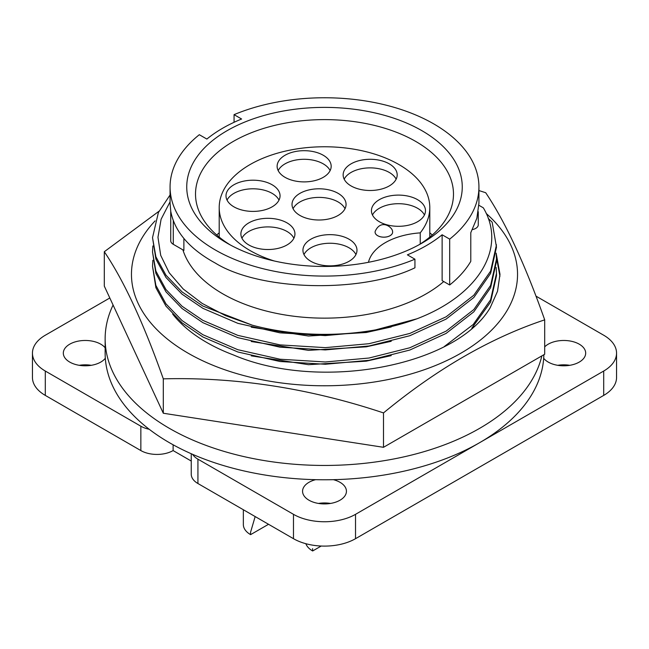 <?xml version="1.0" encoding="UTF-8"?>
<svg xmlns="http://www.w3.org/2000/svg" width="649" height="649" viewBox="0 0 649 649"><rect width="100%" height="100%" fill="white"/><g stroke="black" fill="none" stroke-linecap="round" stroke-linejoin="round"><path stroke-width="0.97" d="M172.666 314.075A166.712 96.255 0 0 0 206.617 342.388A166.712 96.255 0 0 0 233.429 354.946C319.746 391.899 455.793 366.263 490.19 307.715L497.515 291.279L499.99 274.324L496.201 253.394M473.859 326.123L472.902 327.25M486.223 213.472A193.037 111.45 180 0 1 446.106 360.885A193.037 111.45 180 0 1 187.999 353.129A193.037 111.45 180 0 1 155.119 220.871M544.698 319.852L544.698 354.24L383.502 447.307L163.305 413.243L163.305 378.854C236.35 376.939 309.751 388.297 383.502 412.918C436.98 368.827 490.709 337.805 544.698 319.852C525.122 264.459 505.457 222.088 485.695 192.721L478.93 190.555M163.305 413.243L104.302 286.112L104.302 251.723C123.878 280.684 143.543 323.056 163.305 378.854M383.502 412.918L383.502 447.307M159.029 211.209L104.302 251.723M496.453 257.499L499.957 276.247M255.162 516.563L250.546 532.31L250.603 534.638A24.565 14.181 180 0 1 250.546 534.606A24.565 14.181 180 0 1 243.351 524.579L243.351 509.741M312.591 548.648L312.648 550.977A24.565 14.181 180 0 1 312.591 550.936A24.565 14.181 180 0 1 305.874 543.708M315.633 479.676A219.362 126.644 0 0 0 333.367 479.676A21.936 12.664 180 0 1 340.011 482.304A21.936 12.664 180 0 1 346.436 491.261A21.936 12.664 180 0 1 332.896 502.959A21.936 12.664 180 0 1 308.989 500.217A21.936 12.664 180 0 1 302.564 491.261A21.936 12.664 180 0 1 315.633 479.676A219.362 126.644 180 0 1 192.607 454.332A219.362 126.644 0 0 1 169.389 442.683A219.362 126.644 0 0 1 149.221 429.281A219.362 126.644 180 0 1 105.316 358.256A21.936 12.664 180 0 1 69.743 362.085A21.936 12.664 180 0 1 63.318 353.137A21.936 12.664 180 0 1 76.866 341.431A21.936 12.664 180 0 1 100.765 344.181A21.936 12.664 180 0 1 105.138 347.783M318.489 503.437A21.936 12.664 180 0 1 330.511 503.437M544.698 346.85A21.936 12.664 180 0 1 579.257 344.181A21.936 12.664 180 0 1 585.682 353.137A21.936 12.664 180 0 1 572.134 364.835A21.936 12.664 180 0 1 548.235 362.085A21.936 12.664 180 0 1 543.684 358.256A219.362 126.644 180 0 1 479.611 442.683A219.362 126.644 180 0 1 333.367 479.676M557.726 365.314A21.936 12.664 180 0 1 569.757 365.314M79.243 365.314A21.936 12.664 180 0 1 91.274 365.314M541.858 355.879A219.362 126.644 180 0 1 394.56 458.819A219.362 126.644 180 0 1 169.389 428.356A219.362 126.644 180 0 1 105.138 338.802A219.362 126.644 180 0 1 113.08 305.03M543.684 358.256A219.362 126.644 0 0 0 543.846 354.735M443.754 281.561A143.9 83.08 180 0 1 222.745 293.81A143.9 83.08 180 0 1 182.896 249.865M442.131 234.776L449.684 239.132L449.684 284.984L442.131 280.628L442.131 234.776A143.9 83.08 180 0 1 407.385 254.838L414.938 259.194L414.938 267.794C361.809 293.47 260.728 291.077 215.306 263.072C189.508 248.94 174.662 231.701 170.76 211.371L170.07 203.251L170.07 186.92A154.43 89.156 0 0 0 215.306 249.97A154.43 89.156 0 0 0 414.938 259.194M449.684 239.132A154.43 89.156 0 0 0 478.93 186.92A154.43 89.156 0 0 0 394.795 107.531A154.43 89.156 0 0 0 234.062 114.646L241.615 119.01A143.9 83.08 180 0 0 206.869 139.064L199.316 134.708A154.43 89.156 0 0 0 170.07 186.92M418.71 244.949A128.981 74.465 0 0 0 453.481 194.083A128.981 74.465 0 0 0 415.709 141.425A128.981 74.465 0 0 0 233.291 141.425A128.981 74.465 0 0 0 195.519 194.083A128.981 74.465 0 0 0 230.29 244.949M227.093 130.684A137.758 79.535 180 0 1 421.907 130.684A137.758 79.535 180 0 1 421.915 243.164A137.758 79.535 180 0 1 421.907 243.164A137.758 79.535 180 0 1 227.085 243.164A137.758 79.535 180 0 1 227.093 130.684M219.208 232.853A128.981 74.465 0 0 0 216.701 234.979M274.251 260.979A105.292 60.787 180 0 1 250.043 250.538A105.292 60.787 180 0 1 219.208 207.558A105.292 60.787 180 0 1 284.205 151.395A105.292 60.787 180 0 1 398.957 164.57A105.292 60.787 180 0 1 429.792 207.558A105.292 60.787 180 0 1 420.228 232.869L420.228 243.992M233.916 206.836A27.023 15.6 180 0 1 225.998 195.803A27.023 15.6 180 0 1 242.685 181.387A27.023 15.6 180 0 1 272.134 184.77A27.023 15.6 180 0 1 280.052 195.803A27.023 15.6 180 0 1 263.364 210.219A27.023 15.6 180 0 1 233.916 206.836M279.005 200.103A27.023 15.6 0 0 0 272.134 193.37A27.023 15.6 0 0 0 227.045 200.103M351.052 185.922A27.023 15.6 180 0 1 343.143 174.889A27.023 15.6 180 0 1 359.822 160.473A27.023 15.6 180 0 1 389.278 163.856A27.023 15.6 180 0 1 397.188 174.889A27.023 15.6 180 0 1 380.509 189.305A27.023 15.6 180 0 1 351.052 185.922M396.141 179.181A27.023 15.6 0 0 0 389.278 172.447A27.023 15.6 0 0 0 344.189 179.181M248.802 244.949A27.023 15.6 180 0 1 240.893 233.916A27.023 15.6 180 0 1 257.572 219.508A27.023 15.6 180 0 1 287.028 222.883A27.023 15.6 180 0 1 294.938 233.916A27.023 15.6 180 0 1 278.259 248.332A27.023 15.6 180 0 1 248.802 244.949M293.892 238.215A27.023 15.6 0 0 0 287.028 231.482A27.023 15.6 0 0 0 241.939 238.215M379.349 221.739A27.023 15.6 180 0 1 371.431 210.706A27.023 15.6 180 0 1 388.118 196.29A27.023 15.6 180 0 1 417.567 199.673A27.023 15.6 180 0 1 425.484 210.706A27.023 15.6 180 0 1 408.797 225.122A27.023 15.6 180 0 1 379.349 221.739M424.438 215.006A27.023 15.6 0 0 0 417.567 208.272A27.023 15.6 0 0 0 372.477 215.006M392.523 231.287A8.778 5.062 180 0 1 392.637 232.091A8.778 5.062 180 0 1 387.218 236.771A8.778 5.062 180 0 1 377.661 235.676A8.778 5.062 180 0 1 375.09 232.091A8.778 5.062 180 0 1 375.203 231.287C381.068 218.47 392.572 227.385 392.523 231.287M392.637 232.123L392.637 232.091A8.778 5.062 180 0 1 392.637 232.123A8.778 5.062 180 0 1 387.218 236.804A8.778 5.062 180 0 1 377.661 235.701A8.778 5.062 180 0 1 375.09 232.123A8.778 5.062 180 0 1 375.09 232.107L375.09 232.123M310.847 261.287A27.023 15.6 180 0 1 302.937 250.254A27.023 15.6 180 0 1 319.616 235.838A27.023 15.6 180 0 1 349.073 239.221A27.023 15.6 180 0 1 356.982 250.254A27.023 15.6 180 0 1 340.303 264.67A27.023 15.6 180 0 1 310.847 261.287M355.936 254.554A27.023 15.6 0 0 0 349.073 247.821A27.023 15.6 0 0 0 303.983 254.554M299.927 215.436A27.023 15.6 180 0 1 292.018 204.403A27.023 15.6 180 0 1 308.697 189.987A27.023 15.6 180 0 1 338.153 193.37A27.023 15.6 180 0 1 346.063 204.403A27.023 15.6 180 0 1 329.384 218.818A27.023 15.6 180 0 1 299.927 215.436M345.017 208.702A27.023 15.6 0 0 0 338.153 201.969A27.023 15.6 0 0 0 293.064 208.702M285.041 177.323A27.023 15.6 180 0 1 277.123 166.29A27.023 15.6 180 0 1 293.81 151.874A27.023 15.6 180 0 1 323.259 155.257A27.023 15.6 180 0 1 331.177 166.29A27.023 15.6 180 0 1 314.489 180.706A27.023 15.6 180 0 1 285.041 177.323M330.13 170.59A27.023 15.6 0 0 0 323.259 163.856A27.023 15.6 0 0 0 278.17 170.59M45.3 395.403L45.3 371.041A43.872 25.327 180 0 1 32.45 353.137L32.45 377.491A43.872 25.327 0 0 0 45.3 395.403L140.849 450.568A22.812 13.175 0 0 0 173.113 450.568L191.244 461.041M603.7 395.403A43.872 25.327 0 0 0 616.55 377.491L616.55 353.137A43.872 25.327 180 0 1 603.7 371.041L603.7 395.403L355.522 538.686L355.522 514.332L603.7 371.041M191.244 453.732L191.244 474.208A22.812 13.175 0 0 0 197.929 483.521L293.478 538.686A43.872 25.327 0 0 0 355.522 538.686M197.929 483.521L197.929 459.168A22.812 13.175 180 0 1 192.607 454.332M173.113 450.568L173.113 444.784M45.3 371.041L140.849 426.206A22.812 13.175 0 0 0 149.221 429.281M32.45 353.137A43.872 25.327 180 0 1 45.3 335.225L109.811 297.98M616.55 353.137A43.872 25.327 180 0 0 603.7 335.225L535.944 296.106M355.522 514.332A43.872 25.327 180 0 1 293.478 514.332L293.478 538.686M197.929 459.168L293.478 514.332M105.138 338.802L105.138 353.137A219.362 126.644 0 0 0 105.316 358.256M308.429 435.698L245.622 425.979M478.889 205.279L483.327 207.834C507.404 248.161 478.354 295.368 416.918 318.805L369.013 331.647L325.287 335.598L279.987 332.848L237.834 323.324L202.894 308.34L182.053 294.184L165.957 277.472L155.89 259.04L152.523 237.664L158.38 212.539L170.07 194.968M488.275 218.518L492.153 222.169L496.477 247.107L490.62 273.383L473.827 297.502L446.106 319.089L409.811 335.72L369.013 345.982L325.287 349.925L279.987 347.174L237.834 337.658L202.894 322.667L182.053 308.51L165.957 291.807L155.89 273.367L152.523 251.999L155.89 271.087L165.957 289.527L182.053 306.231L202.894 320.387L237.834 335.379L279.987 344.895L325.287 347.645L369.013 343.702L409.811 333.44L446.106 316.809L473.827 295.222L490.62 271.104L496.477 244.819M444.33 346.509L473.218 324.508L490.62 299.757L496.477 273.472L496.177 267.461M391.209 355.628L366.198 361.16L308.478 364.681L251.277 355.855M152.856 260.298L152.523 266.325L155.89 285.422L165.957 303.854L182.053 320.557L202.894 334.722L237.834 349.706L279.987 359.222L325.287 361.98L369.013 358.029L409.811 347.767L446.106 331.136L473.827 309.549L490.62 285.43L496.477 259.146L496.177 253.134M391.209 341.293L366.198 346.834L308.478 350.346L251.277 341.528M152.856 245.971L152.523 251.999M391.209 326.966L366.198 332.507L308.478 336.02L251.277 327.201M170.07 201.823L161.098 219.248L157.967 237.242L160.701 255.333L169.202 272.767L183.196 288.992L202.204 303.44L225.438 315.592L252.258 325.173A171.977 99.289 0 0 0 416.918 318.805M496.477 259.154L496.477 261.433L490.62 287.71L473.827 311.828L446.106 333.416L409.811 350.046L369.013 360.309L325.287 364.259L279.987 361.501L237.834 351.985L202.894 337.001L182.053 322.837L165.957 306.133L155.89 287.702L152.523 266.325M496.477 275.752L490.62 302.036L471.799 328.216M252.258 325.173L202.894 306.06L182.053 291.904L165.957 275.192L155.89 256.761L152.523 237.664M183.886 238.491L183.886 250.433L173.291 244.316L173.291 220.652M449.684 284.984A154.43 89.156 0 0 0 470.785 261.352L470.785 232.691L476.869 218.242L478.93 203.251L478.93 186.92M472.456 229.584A8.778 5.062 0 0 0 478.272 224.814L478.272 211.736M234.062 114.646L234.062 122.296M170.728 211.144L170.728 240.738A8.778 5.062 0 0 0 173.291 244.316M432.299 234.979A128.981 74.465 0 0 0 429.792 232.853M368.462 262.293A59.319 34.243 180 0 1 420.228 232.869M321.214 546.036L312.648 550.977M268.54 524.287L250.603 534.638M140.849 426.206L140.849 450.568M219.208 207.558L219.208 237.096M496.477 273.489L496.477 275.768M429.792 207.558L429.792 237.096"/></g></svg>
